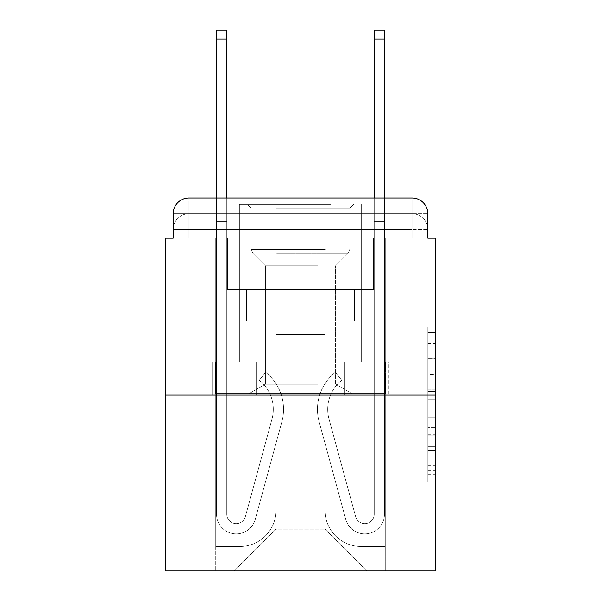 <?xml version="1.0" encoding="UTF-8"?>
<svg xmlns="http://www.w3.org/2000/svg" width="601" height="601" viewBox="0 0 601 601"><rect width="100%" height="100%" fill="white"/><g stroke="black" fill="none" stroke-linecap="round" stroke-linejoin="round"><path stroke-width="0.45" stroke-dasharray="3 2.25" d="M427.837 374.393L427.837 399.162L435.725 399.162L435.725 474.234L435.725 334.922L435.725 399.162L427.837 399.162L427.837 332.601L427.837 481.972L427.837 327.184L427.837 471.139L435.725 471.139L427.837 471.139L435.725 471.139L427.837 471.139L427.837 446.37L427.837 481.972L435.725 481.972L435.725 327.184L435.725 470.756L435.725 409.995L427.837 409.995L435.725 409.995L435.725 446.37L435.725 338.017L427.837 338.017L435.725 338.017L435.725 481.972L435.725 334.922L435.725 481.972L427.837 481.972L427.837 327.184L435.725 327.184L435.725 334.922L435.725 327.184L435.725 334.922L435.725 327.184L435.725 332.601L435.725 327.184L427.837 327.184L427.837 338.017L435.725 338.017L427.837 338.017L427.837 374.393L435.725 374.393M188.932 238.206L173.163 238.206L173.163 229.537L412.068 229.537L173.163 229.537L188.932 229.537L188.932 213.768L412.068 213.768L188.932 213.768L412.068 213.768L412.068 229.537L427.837 229.537L412.068 229.537L412.068 213.768L412.068 229.537L427.837 229.537L412.068 229.537L427.837 229.537L412.068 229.537L427.837 229.537L412.068 229.537L427.837 229.537L412.068 229.537L427.837 229.537L412.068 229.537L427.837 229.537L412.068 229.537L427.837 229.537L412.068 229.537L427.837 229.537L412.068 229.537L412.068 213.768L412.068 229.537L412.068 213.768L412.068 229.537L412.068 213.768L412.068 229.537L412.068 213.768L412.068 229.537L412.068 213.768L412.068 229.537L412.068 213.768L412.068 229.537L412.068 213.768L412.068 229.537L412.068 213.768L427.837 213.768L188.932 213.768L412.068 213.768L188.932 213.768L412.068 213.768L188.932 213.768L412.068 213.768L188.932 213.768L412.068 213.768L412.068 238.206L173.163 238.206L173.163 229.537L188.932 229.537L188.932 213.768L173.163 213.768A15.769 15.769 0 0 1 188.932 197.999L412.068 197.999L188.932 197.999A15.769 15.769 0 0 0 173.163 213.768L188.932 213.768A15.769 15.769 0 0 0 173.163 229.537L188.932 229.537L173.163 229.537L188.932 229.537L173.163 229.537L188.932 229.537L173.163 229.537L188.932 229.537L173.163 229.537L188.932 229.537L173.163 229.537L188.932 229.537L173.163 229.537L173.163 238.206L173.163 229.537L173.163 238.206L173.163 229.537L173.163 238.206L173.163 229.537L173.163 238.206L165.275 238.206L165.275 570.95L435.725 570.95L435.725 238.206L427.837 238.206L427.837 213.768A15.769 15.769 0 0 0 412.068 197.999A15.769 15.769 0 0 1 427.837 213.768L427.837 238.206L173.163 238.206L173.163 213.768L173.163 238.206L427.837 238.206L412.068 238.206L427.837 238.206L412.068 238.206L427.837 238.206L412.068 238.206L427.837 238.206L412.068 238.206L427.837 238.206L412.068 238.206L427.837 238.206L412.068 238.206L427.837 238.206L412.068 238.206L427.837 238.206L412.068 238.206L427.837 238.206L412.068 238.206L412.068 197.999A15.769 15.769 0 0 1 427.837 213.768A15.769 15.769 0 0 0 412.068 197.999L412.068 213.768A15.769 15.769 0 0 1 427.837 229.537A15.769 15.769 0 0 0 412.068 213.768A15.769 15.769 0 0 1 427.837 229.537A15.769 15.769 0 0 0 412.068 213.768A15.769 15.769 0 0 1 427.837 229.537A15.769 15.769 0 0 0 412.068 213.768A15.769 15.769 0 0 1 427.837 229.537A15.769 15.769 0 0 0 412.068 213.768A15.769 15.769 0 0 1 427.837 229.537L427.837 238.206L412.068 238.206L412.068 229.537L412.068 238.206L412.068 229.537L412.068 238.206L412.068 229.537L412.068 238.206L412.068 229.537L412.068 238.206L412.068 229.537L412.068 238.206L412.068 229.537L412.068 238.206L412.068 229.537L412.068 238.206L412.068 229.537L412.068 238.206L412.068 229.537L412.068 238.206L188.932 238.206L188.932 229.537L173.163 229.537L188.932 229.537L188.932 213.768A15.769 15.769 0 0 0 173.163 229.537A15.769 15.769 0 0 1 188.932 213.768A15.769 15.769 0 0 0 173.163 229.537A15.769 15.769 0 0 1 188.932 213.768A15.769 15.769 0 0 0 173.163 229.537A15.769 15.769 0 0 1 188.932 213.768A15.769 15.769 0 0 0 173.163 229.537A15.769 15.769 0 0 1 188.932 213.768L188.932 238.206L188.932 213.768L188.932 238.206L188.932 213.768L188.932 238.206L188.932 229.537L188.932 238.206L188.932 229.537L188.932 238.206L188.932 229.537L188.932 238.206L188.932 229.537L188.932 238.206L188.932 229.537L188.932 238.206L188.932 229.537L188.932 238.206L188.932 229.537L188.932 238.206L173.163 238.206L188.932 238.206M362.005 197.999L362.005 362.005L238.995 362.005L362.005 362.005L238.995 362.005L238.995 197.999L362.005 197.999L238.995 197.999L362.005 197.999L238.995 197.999L362.005 197.999L362.005 362.005L238.995 362.005L238.995 197.999M435.725 389.876L435.725 382.138L435.725 389.876L427.837 389.876L427.837 358.722L427.837 450.434L427.837 427.409L435.725 427.409L427.837 427.409L427.837 481.972L435.725 481.972L427.837 481.972L435.725 481.972L427.837 481.972L427.837 327.184L435.725 327.184L427.837 327.184L435.725 327.184L427.837 327.184L427.837 389.876L435.725 389.876M165.275 395.12L435.725 395.12M216.525 197.999L226.78 197.999L226.78 205.88L226.78 30.05L226.78 289.464L246.485 289.464L226.78 289.464L246.485 289.464L226.78 289.464L226.78 514.178A9.458 9.458 0 0 0 245.366 516.672A9.458 9.458 0 0 1 226.78 514.178A9.458 9.458 0 0 0 245.366 516.672L271.99 419.062A37.059 37.059 0 0 0 259.271 380.283A37.059 37.059 0 0 1 271.99 419.062A37.059 37.059 0 0 0 259.271 380.283L265.65 372.252A47.306 47.306 0 0 1 281.877 421.759L255.252 519.369A19.713 19.713 0 0 1 216.525 514.178L216.525 205.88L226.78 205.88L226.78 30.05L226.78 289.464L226.78 30.05L226.78 289.464L246.485 289.464L246.485 321.002L246.485 289.464L246.485 321.002L226.78 321.002L226.78 514.178L216.525 514.178L216.525 205.88L226.78 205.88L226.78 30.05L226.78 289.464L246.485 289.464L226.78 289.464L226.78 321.002L226.78 30.05L226.78 289.464L246.485 289.464L226.78 289.464L246.485 289.464L246.485 321.002L226.78 321.002L226.78 514.178L216.525 514.178L216.525 30.05L216.525 221.649L216.525 205.88L226.78 205.88L226.78 30.05L226.78 221.649L226.78 30.05L216.525 30.05L216.525 205.88L226.78 205.88L226.78 514.178A9.458 9.458 0 0 0 245.366 516.672L271.99 419.062A37.059 37.059 0 0 0 259.271 380.283L265.65 372.252A47.306 47.306 0 0 1 281.877 421.759L255.252 519.369A19.713 19.713 0 0 1 216.525 514.178L216.525 205.88L226.78 205.88L216.525 205.88L216.525 30.05L216.525 221.649L216.525 205.88L226.78 205.88L216.525 205.88L226.78 205.88L216.525 205.88L216.525 30.05L216.525 221.649L216.525 205.88L226.78 205.88L216.525 205.88L226.78 205.88L216.525 205.88L216.525 30.05L216.525 221.649L216.525 205.88L226.78 205.88L216.525 205.88L226.78 205.88L216.525 205.88L216.525 30.05L216.525 221.649L216.525 205.88L226.78 205.88L216.525 205.88L226.78 205.88L216.525 205.88L216.525 30.05L216.525 221.649L216.525 205.88L226.78 205.88L216.525 205.88L226.78 205.88L216.525 205.88L216.525 30.05L216.525 221.649L226.78 221.649L226.78 205.88L216.525 205.88L226.78 205.88L216.525 205.88L226.78 205.88L226.78 289.464L226.78 221.649L226.78 289.464L246.485 289.464L246.485 321.002L226.78 321.002L226.78 289.464L246.485 289.464L226.78 289.464L226.78 514.178A9.458 9.458 0 0 0 245.366 516.672A9.458 9.458 0 0 1 226.78 514.178L216.525 514.178L216.525 221.649L226.78 221.649L226.78 205.88L216.525 205.88L216.525 30.05L216.525 221.649L226.78 221.649L226.78 289.464L226.78 205.88L216.525 205.88L226.78 205.88L216.525 205.88L216.525 39.118L216.525 221.649L226.78 221.649L226.78 289.464L246.485 289.464L226.78 289.464L246.485 289.464L246.485 321.002L226.78 321.002L226.78 514.178L216.525 514.178L216.525 221.649L226.78 221.649L226.78 321.002L226.78 289.464L246.485 289.464L246.485 321.002L246.485 289.464L226.78 289.464L246.485 289.464L226.78 289.464L226.78 514.178A9.458 9.458 0 0 0 245.366 516.672L271.99 419.062A37.059 37.059 0 0 0 259.271 380.283A37.059 37.059 0 0 1 271.99 419.062A37.059 37.059 0 0 0 259.271 380.283L265.65 372.252A47.306 47.306 0 0 1 281.877 421.759L255.252 519.369A19.713 19.713 0 0 1 216.525 514.178L216.525 221.649L226.78 221.649L226.78 289.464L246.485 289.464L246.485 321.002L246.485 289.464L246.485 321.002L226.78 321.002L226.78 514.178A9.458 9.458 0 0 0 245.366 516.672L271.99 419.062A37.059 37.059 0 0 0 259.271 380.283L265.65 372.252A47.306 47.306 0 0 1 281.877 421.759L255.252 519.369A19.713 19.713 0 0 1 216.525 514.178L216.525 221.649L226.78 221.649L226.78 289.464L246.485 289.464L226.78 289.464L226.78 321.002L226.78 289.464L246.485 289.464L226.78 289.464L246.485 289.464L246.485 321.002L226.78 321.002L226.78 514.178L216.525 514.178L216.525 221.649L226.78 221.649L226.78 514.178L216.525 514.178L216.525 221.649L226.78 221.649L226.78 289.464L246.485 289.464L246.485 321.002L226.78 321.002L226.78 289.464L246.485 289.464L226.78 289.464L226.78 514.178A9.458 9.458 0 0 0 245.366 516.672A9.458 9.458 0 0 1 226.78 514.178A9.458 9.458 0 0 0 245.366 516.672L271.99 419.062A37.059 37.059 0 0 0 259.271 380.283A37.059 37.059 0 0 1 271.99 419.062A37.059 37.059 0 0 0 259.271 380.283L265.65 372.252A47.306 47.306 0 0 1 281.877 421.759L255.252 519.369A19.713 19.713 0 0 1 216.525 514.178L216.525 221.649L226.78 221.649L226.78 289.464L246.485 289.464L226.78 289.464L246.485 289.464L246.485 321.002L226.78 321.002L226.78 514.178L216.525 514.178L216.525 221.649L226.78 221.649L216.525 221.649L226.78 221.649L216.525 221.649L226.78 221.649L216.525 221.649L226.78 221.649L216.525 221.649L226.78 221.649L216.525 221.649L216.525 514.178L216.525 205.88L226.78 205.88L216.525 205.88L226.78 205.88L216.525 205.88L216.525 197.999M374.22 197.999L384.475 197.999L384.475 205.88L374.22 205.88L374.22 30.05L374.22 289.464L354.515 289.464L374.22 289.464L354.515 289.464L374.22 289.464L374.22 514.178A9.458 9.458 0 0 1 355.634 516.672A9.458 9.458 0 0 0 374.22 514.178A9.458 9.458 0 0 1 355.634 516.672L329.01 419.062A37.059 37.059 0 0 1 341.729 380.283A37.059 37.059 0 0 0 329.01 419.062A37.059 37.059 0 0 1 341.729 380.283L335.35 372.252A47.306 47.306 0 0 0 319.123 421.759L345.748 519.369A19.713 19.713 0 0 0 384.475 514.178L384.475 205.88L374.22 205.88L374.22 30.05L374.22 289.464L374.22 30.05L374.22 289.464L354.515 289.464L354.515 321.002L354.515 289.464L354.515 321.002L374.22 321.002L374.22 514.178L384.475 514.178L384.475 30.05L384.475 221.649L384.475 205.88L374.22 205.88L374.22 30.05L374.22 289.464L354.515 289.464L374.22 289.464L374.22 321.002L374.22 30.05L374.22 289.464L354.515 289.464L374.22 289.464L354.515 289.464L354.515 321.002L374.22 321.002L374.22 514.178L384.475 514.178L384.475 205.88L374.22 205.88L374.22 30.05L374.22 197.999M324.946 510.234A36.27 36.27 0 0 0 361.216 546.504A36.27 36.27 0 0 1 324.946 510.234L324.946 334.404L324.946 510.234A36.27 36.27 0 0 0 361.216 546.504L385.264 546.504L361.216 546.504A36.27 36.27 0 0 1 324.946 510.234L324.946 334.404L276.054 334.404L324.946 334.404L324.946 510.234A36.27 36.27 0 0 0 361.216 546.504L385.264 546.504L361.216 546.504A36.27 36.27 0 0 1 324.946 510.234L324.946 334.404L276.054 334.404L276.054 510.234L276.054 334.404L324.946 334.404L324.946 510.234A36.27 36.27 0 0 0 361.216 546.504L385.264 546.504L361.216 546.504A36.27 36.27 0 0 1 324.946 510.234L324.946 334.404L276.054 334.404L276.054 510.234A36.27 36.27 0 0 1 239.784 546.504A36.27 36.27 0 0 0 276.054 510.234L276.054 334.404L324.946 334.404L324.946 510.234A36.27 36.27 0 0 0 361.216 546.504L385.264 546.504L361.216 546.504A36.27 36.27 0 0 1 324.946 510.234L324.946 334.404L276.054 334.404L276.054 510.234A36.27 36.27 0 0 1 239.784 546.504L215.736 546.504L239.784 546.504A36.27 36.27 0 0 0 276.054 510.234L276.054 334.404L324.946 334.404L324.946 510.234A36.27 36.27 0 0 0 361.216 546.504L385.264 546.504L361.216 546.504A36.27 36.27 0 0 1 324.946 510.234L324.946 334.404L276.054 334.404L276.054 510.234A36.27 36.27 0 0 1 239.784 546.504L215.736 546.504L239.784 546.504A36.27 36.27 0 0 0 276.054 510.234L276.054 334.404L324.946 334.404L324.946 510.234A36.27 36.27 0 0 0 361.216 546.504L385.264 546.504L361.216 546.504A36.27 36.27 0 0 1 324.946 510.234L324.946 334.404L276.054 334.404L276.054 510.234A36.27 36.27 0 0 1 239.784 546.504L215.736 546.504L239.784 546.504A36.27 36.27 0 0 0 276.054 510.234L276.054 334.404L324.946 334.404L324.946 510.234A36.27 36.27 0 0 0 361.216 546.504L385.264 546.504L361.216 546.504A36.27 36.27 0 0 1 324.946 510.234L324.946 334.404L276.054 334.404L276.054 510.234A36.27 36.27 0 0 1 239.784 546.504L215.736 546.504L239.784 546.504A36.27 36.27 0 0 0 276.054 510.234L276.054 334.404L324.946 334.404L324.946 510.234A36.27 36.27 0 0 0 361.216 546.504L385.264 546.504L361.216 546.504A36.27 36.27 0 0 1 324.946 510.234L324.946 334.404L276.054 334.404L276.054 510.234A36.27 36.27 0 0 1 239.784 546.504L215.736 546.504L239.784 546.504A36.27 36.27 0 0 0 276.054 510.234L276.054 334.404L324.946 334.404L324.946 510.234M215.736 238.206L215.736 546.504L239.784 546.504A36.27 36.27 0 0 0 276.054 510.234A36.27 36.27 0 0 1 239.784 546.504L215.736 546.504L215.736 238.206L227.569 238.206L227.569 289.464L373.431 289.464L227.569 289.464L373.431 289.464L227.569 289.464L373.431 289.464L227.569 289.464L373.431 289.464L227.569 289.464L373.431 289.464L227.569 289.464L373.431 289.464L227.569 289.464L373.431 289.464L227.569 289.464L373.431 289.464L227.569 289.464L373.431 289.464L227.569 289.464L373.431 289.464L227.569 289.464L227.569 238.206L215.736 238.206L215.736 546.504L215.736 238.206L227.569 238.206L227.569 289.464L227.569 238.206L215.736 238.206L215.736 546.504L215.736 238.206L227.569 238.206L227.569 289.464L227.569 238.206L215.736 238.206L215.736 546.504L215.736 238.206L227.569 238.206L227.569 289.464L227.569 238.206L215.736 238.206L215.736 546.504L215.736 238.206L227.569 238.206L227.569 289.464L227.569 238.206L215.736 238.206L215.736 546.504L215.736 238.206L227.569 238.206L227.569 289.464L227.569 238.206L215.736 238.206L215.736 546.504L215.736 238.206L227.569 238.206L227.569 289.464L227.569 238.206L215.736 238.206L215.736 546.504L215.736 238.206L227.569 238.206L227.569 289.464L227.569 238.206L215.736 238.206L215.736 546.504L239.784 546.504A36.27 36.27 0 0 0 276.054 510.234L276.054 334.404L276.054 510.234A36.27 36.27 0 0 1 239.784 546.504A36.27 36.27 0 0 0 276.054 510.234L276.054 334.404L324.946 334.404L276.054 334.404L276.054 510.234A36.27 36.27 0 0 1 239.784 546.504L215.736 546.504L215.736 238.206L227.569 238.206L227.569 289.464L227.569 238.206L215.736 238.206L215.736 570.95L234.27 570.95L215.736 570.95L215.736 238.206L227.569 238.206L227.569 289.464L227.569 238.206L215.736 238.206M373.431 238.206L373.431 289.464L373.431 238.206L385.264 238.206L385.264 546.504L361.216 546.504L385.264 546.504L385.264 238.206L373.431 238.206L373.431 289.464L373.431 238.206L385.264 238.206L385.264 546.504L385.264 238.206L373.431 238.206L373.431 289.464L373.431 238.206L385.264 238.206L385.264 546.504L385.264 238.206L373.431 238.206L373.431 289.464L373.431 238.206L385.264 238.206L385.264 546.504L385.264 238.206L373.431 238.206L373.431 289.464L373.431 238.206L385.264 238.206L385.264 546.504L385.264 238.206L373.431 238.206L373.431 289.464L373.431 238.206L385.264 238.206L385.264 546.504L385.264 238.206L373.431 238.206L373.431 289.464L373.431 238.206L385.264 238.206L385.264 546.504L385.264 238.206L373.431 238.206L373.431 289.464L373.431 238.206L385.264 238.206L385.264 546.504L385.264 238.206L373.431 238.206L373.431 289.464L373.431 238.206L385.264 238.206L385.264 546.504L385.264 238.206L373.431 238.206L373.431 289.464L373.431 238.206L385.264 238.206L385.264 570.95L234.27 570.95L385.264 570.95L385.264 238.206L373.431 238.206M324.946 334.404L324.946 529.158L324.946 334.404L276.054 334.404L276.054 529.158L324.946 529.158L276.054 529.158L276.054 334.404L276.054 529.158L234.27 570.95L276.054 529.158L234.27 570.95L276.054 529.158L276.054 334.404L324.946 334.404L324.946 529.158L366.73 570.95L324.946 529.158L366.73 570.95L324.946 529.158L324.946 334.404L276.054 334.404L324.946 334.404M256.567 395.12L388.359 395.12L256.567 395.12L256.567 362.005L212.641 362.005L388.359 362.005L256.567 362.005L256.567 395.12L256.567 362.005L212.641 362.005L212.641 395.12L212.641 362.005L344.433 362.005L344.433 395.12L388.359 395.12L344.433 395.12L344.433 362.005L388.359 362.005L388.359 395.12L388.359 362.005L256.567 362.005L256.567 395.12M188.932 197.999A15.769 15.769 0 0 0 173.163 213.768A15.769 15.769 0 0 1 188.932 197.999L188.932 213.768L188.932 197.999M344.433 362.005L344.433 395.12L344.433 362.005M427.837 399.162L435.725 399.162L427.837 399.162M427.837 332.601L427.837 327.184L427.837 332.601L435.725 332.601L427.837 332.601M427.837 450.051L427.837 417.74L427.837 450.051L435.725 450.051L427.837 450.051M427.837 417.74L427.837 409.995L435.725 409.995L427.837 409.995L427.837 417.74L435.725 417.74L427.837 417.74M427.837 358.722L427.837 338.017L427.837 358.722L435.725 358.722L427.837 358.722M427.837 327.184L435.725 327.184L427.837 327.184L427.837 334.922L427.837 327.184L435.725 327.184M427.837 481.972L435.725 481.972L427.837 481.972L427.837 474.234L427.837 481.972M384.475 39.118L384.475 514.178L384.475 221.649L384.475 514.178L384.475 221.649L384.475 514.178L384.475 221.649L384.475 514.178L384.475 221.649L384.475 514.178L384.475 221.649L384.475 514.178L384.475 221.649L384.475 514.178L374.22 514.178L384.475 514.178A19.713 19.713 0 0 1 345.748 519.369A19.713 19.713 0 0 0 384.475 514.178A19.713 19.713 0 0 1 345.748 519.369A19.713 19.713 0 0 0 384.475 514.178L374.22 514.178L384.475 514.178A19.713 19.713 0 0 1 345.748 519.369A19.713 19.713 0 0 0 384.475 514.178A19.713 19.713 0 0 1 345.748 519.369A19.713 19.713 0 0 0 384.475 514.178L374.22 514.178L384.475 514.178A19.713 19.713 0 0 1 345.748 519.369A19.713 19.713 0 0 0 384.475 514.178A19.713 19.713 0 0 1 345.748 519.369A19.713 19.713 0 0 0 384.475 514.178L374.22 514.178L384.475 514.178A19.713 19.713 0 0 1 345.748 519.369A19.713 19.713 0 0 0 384.475 514.178A19.713 19.713 0 0 1 345.748 519.369A19.713 19.713 0 0 0 384.475 514.178L374.22 514.178L384.475 514.178A19.713 19.713 0 0 1 345.748 519.369A19.713 19.713 0 0 0 384.475 514.178A19.713 19.713 0 0 1 345.748 519.369A19.713 19.713 0 0 0 384.475 514.178L374.22 514.178L384.475 514.178A19.713 19.713 0 0 1 345.748 519.369A19.713 19.713 0 0 0 384.475 514.178A19.713 19.713 0 0 1 345.748 519.369A19.713 19.713 0 0 0 384.475 514.178L374.22 514.178L384.475 514.178A19.713 19.713 0 0 1 345.748 519.369A19.713 19.713 0 0 0 384.475 514.178A19.713 19.713 0 0 1 345.748 519.369A19.713 19.713 0 0 0 384.475 514.178L374.22 514.178L384.475 514.178A19.713 19.713 0 0 1 345.748 519.369A19.713 19.713 0 0 0 384.475 514.178A19.713 19.713 0 0 1 345.748 519.369A19.713 19.713 0 0 0 384.475 514.178A19.713 19.713 0 0 1 345.748 519.369A19.713 19.713 0 0 0 384.475 514.178A19.713 19.713 0 0 1 345.748 519.369L319.123 421.759A47.306 47.306 0 0 1 335.35 372.252A47.306 47.306 0 0 0 319.123 421.759A47.306 47.306 0 0 1 335.35 372.252A47.306 47.306 0 0 0 319.123 421.759A47.306 47.306 0 0 1 335.35 372.252A47.306 47.306 0 0 0 319.123 421.759A47.306 47.306 0 0 1 335.35 372.252A47.306 47.306 0 0 0 319.123 421.759A47.306 47.306 0 0 1 335.35 372.252A47.306 47.306 0 0 0 319.123 421.759A47.306 47.306 0 0 1 335.35 372.252A47.306 47.306 0 0 0 319.123 421.759A47.306 47.306 0 0 1 335.35 372.252A47.306 47.306 0 0 0 319.123 421.759A47.306 47.306 0 0 1 335.35 372.252A47.306 47.306 0 0 0 319.123 421.759A47.306 47.306 0 0 1 335.35 372.252A47.306 47.306 0 0 0 319.123 421.759A47.306 47.306 0 0 1 335.35 372.252A47.306 47.306 0 0 0 319.123 421.759A47.306 47.306 0 0 1 335.35 372.252A47.306 47.306 0 0 0 319.123 421.759A47.306 47.306 0 0 1 335.35 372.252A47.306 47.306 0 0 0 319.123 421.759A47.306 47.306 0 0 1 335.35 372.252A47.306 47.306 0 0 0 319.123 421.759A47.306 47.306 0 0 1 335.35 372.252A47.306 47.306 0 0 0 319.123 421.759A47.306 47.306 0 0 1 335.35 372.252A47.306 47.306 0 0 0 319.123 421.759A47.306 47.306 0 0 1 335.35 372.252A47.306 47.306 0 0 0 319.123 421.759A47.306 47.306 0 0 1 335.35 372.252A47.306 47.306 0 0 0 319.123 421.759A47.306 47.306 0 0 1 335.35 372.252L341.729 380.283L335.35 372.252A47.306 47.306 0 0 0 319.123 421.759L345.748 519.369A19.713 19.713 0 0 0 384.475 514.178L374.22 514.178A9.458 9.458 0 0 1 355.634 516.672L329.01 419.062A37.059 37.059 0 0 1 341.729 380.283L335.35 372.252A47.306 47.306 0 0 0 319.123 421.759L345.748 519.369A19.713 19.713 0 0 0 384.475 514.178L384.475 221.649L374.22 221.649L374.22 289.464L374.22 221.649L374.22 289.464L374.22 221.649L374.22 289.464L374.22 221.649L374.22 289.464L354.515 289.464L374.22 289.464L374.22 514.178A9.458 9.458 0 0 1 355.634 516.672L329.01 419.062A37.059 37.059 0 0 1 341.729 380.283L335.35 372.252L341.729 380.283A37.059 37.059 0 0 0 329.01 419.062L355.634 516.672L329.01 419.062A37.059 37.059 0 0 1 341.729 380.283A37.059 37.059 0 0 0 329.01 419.062L355.634 516.672L329.01 419.062A37.059 37.059 0 0 1 341.729 380.283A37.059 37.059 0 0 0 329.01 419.062L355.634 516.672L329.01 419.062A37.059 37.059 0 0 1 341.729 380.283A37.059 37.059 0 0 0 329.01 419.062L355.634 516.672L329.01 419.062A37.059 37.059 0 0 1 341.729 380.283A37.059 37.059 0 0 0 329.01 419.062L355.634 516.672L329.01 419.062A37.059 37.059 0 0 1 341.729 380.283A37.059 37.059 0 0 0 329.01 419.062L355.634 516.672L329.01 419.062A37.059 37.059 0 0 1 341.729 380.283A37.059 37.059 0 0 0 329.01 419.062L355.634 516.672L329.01 419.062A37.059 37.059 0 0 1 341.729 380.283A37.059 37.059 0 0 0 329.01 419.062L355.634 516.672L329.01 419.062A37.059 37.059 0 0 1 341.729 380.283A37.059 37.059 0 0 0 329.01 419.062L355.634 516.672L329.01 419.062A37.059 37.059 0 0 1 341.729 380.283A37.059 37.059 0 0 0 329.01 419.062L355.634 516.672L329.01 419.062A37.059 37.059 0 0 1 341.729 380.283A37.059 37.059 0 0 0 329.01 419.062L355.634 516.672L329.01 419.062A37.059 37.059 0 0 1 341.729 380.283A37.059 37.059 0 0 0 329.01 419.062L355.634 516.672L329.01 419.062A37.059 37.059 0 0 1 341.729 380.283A37.059 37.059 0 0 0 329.01 419.062L355.634 516.672L329.01 419.062A37.059 37.059 0 0 1 341.729 380.283A37.059 37.059 0 0 0 329.01 419.062L355.634 516.672L329.01 419.062A37.059 37.059 0 0 1 341.729 380.283A37.059 37.059 0 0 0 329.01 419.062L355.634 516.672L329.01 419.062A37.059 37.059 0 0 1 341.729 380.283A37.059 37.059 0 0 0 329.01 419.062L355.634 516.672A9.458 9.458 0 0 0 374.22 514.178L374.22 321.002L374.22 514.178A9.458 9.458 0 0 1 355.634 516.672A9.458 9.458 0 0 0 374.22 514.178A9.458 9.458 0 0 1 355.634 516.672A9.458 9.458 0 0 0 374.22 514.178L374.22 321.002L374.22 514.178A9.458 9.458 0 0 1 355.634 516.672A9.458 9.458 0 0 0 374.22 514.178A9.458 9.458 0 0 1 355.634 516.672A9.458 9.458 0 0 0 374.22 514.178L374.22 321.002L374.22 514.178A9.458 9.458 0 0 1 355.634 516.672A9.458 9.458 0 0 0 374.22 514.178A9.458 9.458 0 0 1 355.634 516.672A9.458 9.458 0 0 0 374.22 514.178L374.22 321.002L374.22 514.178A9.458 9.458 0 0 1 355.634 516.672A9.458 9.458 0 0 0 374.22 514.178A9.458 9.458 0 0 1 355.634 516.672A9.458 9.458 0 0 0 374.22 514.178L374.22 321.002L374.22 514.178A9.458 9.458 0 0 1 355.634 516.672A9.458 9.458 0 0 0 374.22 514.178A9.458 9.458 0 0 1 355.634 516.672A9.458 9.458 0 0 0 374.22 514.178L374.22 321.002L374.22 514.178A9.458 9.458 0 0 1 355.634 516.672A9.458 9.458 0 0 0 374.22 514.178A9.458 9.458 0 0 1 355.634 516.672A9.458 9.458 0 0 0 374.22 514.178L374.22 289.464L354.515 289.464L354.515 321.002L374.22 321.002L354.515 321.002L374.22 321.002L354.515 321.002L354.515 289.464L374.22 289.464L374.22 321.002L374.22 289.464L354.515 289.464L374.22 289.464L354.515 289.464L354.515 321.002L374.22 321.002L354.515 321.002L374.22 321.002L354.515 321.002L354.515 289.464L374.22 289.464L374.22 321.002L354.515 321.002L374.22 321.002L354.515 321.002L374.22 321.002L374.22 289.464L354.515 289.464L374.22 289.464L354.515 289.464L374.22 289.464L374.22 321.002L354.515 321.002L374.22 321.002L354.515 321.002L374.22 321.002L374.22 289.464L374.22 321.002L354.515 321.002L374.22 321.002L354.515 321.002L354.515 289.464L374.22 289.464L374.22 321.002L354.515 321.002L374.22 321.002L354.515 321.002L374.22 321.002L354.515 321.002L354.515 289.464L374.22 289.464L374.22 321.002L354.515 321.002L374.22 321.002L354.515 321.002L374.22 321.002L354.515 321.002L374.22 321.002L354.515 321.002L374.22 321.002L354.515 321.002L374.22 321.002L374.22 289.464L354.515 289.464L374.22 289.464L354.515 289.464L354.515 321.002L354.515 289.464L354.515 321.002L354.515 289.464L374.22 289.464L354.515 289.464L354.515 321.002L374.22 321.002L374.22 289.464L354.515 289.464L354.515 321.002L354.515 289.464L354.515 321.002L354.515 289.464L374.22 289.464L354.515 289.464L374.22 289.464L354.515 289.464L354.515 321.002L354.515 289.464L354.515 321.002L354.515 289.464L354.515 321.002L374.22 321.002L374.22 289.464L354.515 289.464L374.22 289.464L354.515 289.464L354.515 321.002L354.515 289.464L354.515 321.002L354.515 289.464L354.515 321.002L354.515 289.464L354.515 321.002L354.515 289.464L354.515 321.002L354.515 289.464L354.515 321.002L354.515 289.464L354.515 321.002L354.515 289.464L354.515 321.002L374.22 321.002L374.22 514.178A9.458 9.458 0 0 1 355.634 516.672A9.458 9.458 0 0 0 374.22 514.178A9.458 9.458 0 0 1 355.634 516.672A9.458 9.458 0 0 0 374.22 514.178A9.458 9.458 0 0 1 355.634 516.672A9.458 9.458 0 0 0 374.22 514.178A9.458 9.458 0 0 1 355.634 516.672L329.01 419.062A37.059 37.059 0 0 1 341.729 380.283L335.35 372.252A47.306 47.306 0 0 0 319.123 421.759L345.748 519.369A19.713 19.713 0 0 0 384.475 514.178L384.475 205.88L374.22 205.88L374.22 514.178A9.458 9.458 0 0 1 355.634 516.672A9.458 9.458 0 0 0 374.22 514.178A9.458 9.458 0 0 1 355.634 516.672L329.01 419.062A37.059 37.059 0 0 1 341.729 380.283A37.059 37.059 0 0 0 329.01 419.062A37.059 37.059 0 0 1 341.729 380.283L335.35 372.252A47.306 47.306 0 0 0 319.123 421.759L345.748 519.369A19.713 19.713 0 0 0 384.475 514.178L384.475 205.88L374.22 205.88L384.475 205.88L384.475 30.05L384.475 221.649L384.475 205.88L374.22 205.88L384.475 205.88L374.22 205.88L384.475 205.88L384.475 30.05L384.475 221.649L384.475 205.88L374.22 205.88L384.475 205.88L374.22 205.88L384.475 205.88L384.475 30.05L384.475 221.649L384.475 205.88L374.22 205.88L384.475 205.88L374.22 205.88L384.475 205.88L384.475 30.05L384.475 221.649L384.475 205.88L374.22 205.88L384.475 205.88L374.22 205.88L384.475 205.88L384.475 30.05L384.475 221.649L374.22 221.649L374.22 205.88L384.475 205.88L374.22 205.88L384.475 205.88L384.475 30.05L384.475 221.649L374.22 221.649L374.22 289.464L374.22 205.88L384.475 205.88L374.22 205.88L384.475 205.88L374.22 205.88L384.475 205.88L384.475 30.05L384.475 221.649L374.22 221.649L374.22 289.464L354.515 289.464L354.515 321.002L374.22 321.002L374.22 289.464L354.515 289.464L374.22 289.464L374.22 514.178L384.475 514.178L384.475 221.649L374.22 221.649L374.22 205.88L384.475 205.88L374.22 205.88L384.475 205.88L384.475 30.05L384.475 221.649L374.22 221.649L374.22 289.464L374.22 205.88L384.475 205.88L374.22 205.88L384.475 205.88L374.22 205.88L374.22 30.05L384.475 30.05L374.22 30.05L384.475 30.05L374.22 30.05L384.475 30.05L374.22 30.05L384.475 30.05L374.22 30.05L384.475 30.05L384.475 39.118L374.22 39.118M245.366 516.672L271.99 419.062A37.059 37.059 0 0 0 259.271 380.283L265.65 372.252A47.306 47.306 0 0 1 281.877 421.759L255.252 519.369A19.713 19.713 0 0 1 216.525 514.178A19.713 19.713 0 0 0 255.252 519.369A19.713 19.713 0 0 1 216.525 514.178A19.713 19.713 0 0 0 255.252 519.369A19.713 19.713 0 0 1 216.525 514.178A19.713 19.713 0 0 0 255.252 519.369A19.713 19.713 0 0 1 216.525 514.178A19.713 19.713 0 0 0 255.252 519.369A19.713 19.713 0 0 1 216.525 514.178A19.713 19.713 0 0 0 255.252 519.369A19.713 19.713 0 0 1 216.525 514.178L226.78 514.178A9.458 9.458 0 0 0 245.366 516.672A9.458 9.458 0 0 1 226.78 514.178A9.458 9.458 0 0 0 245.366 516.672L271.99 419.062A37.059 37.059 0 0 0 259.271 380.283A37.059 37.059 0 0 1 271.99 419.062A37.059 37.059 0 0 0 259.271 380.283L265.65 372.252A47.306 47.306 0 0 1 281.877 421.759L255.252 519.369A19.713 19.713 0 0 1 216.525 514.178A19.713 19.713 0 0 0 255.252 519.369A19.713 19.713 0 0 1 216.525 514.178A19.713 19.713 0 0 0 255.252 519.369A19.713 19.713 0 0 1 216.525 514.178L226.78 514.178L216.525 514.178A19.713 19.713 0 0 0 255.252 519.369A19.713 19.713 0 0 1 216.525 514.178A19.713 19.713 0 0 0 255.252 519.369A19.713 19.713 0 0 1 216.525 514.178L226.78 514.178A9.458 9.458 0 0 0 245.366 516.672L271.99 419.062A37.059 37.059 0 0 0 259.271 380.283L265.65 372.252A47.306 47.306 0 0 1 281.877 421.759L255.252 519.369A19.713 19.713 0 0 1 216.525 514.178L226.78 514.178A9.458 9.458 0 0 0 245.366 516.672A9.458 9.458 0 0 1 226.78 514.178A9.458 9.458 0 0 0 245.366 516.672L271.99 419.062A37.059 37.059 0 0 0 259.271 380.283A37.059 37.059 0 0 1 271.99 419.062A37.059 37.059 0 0 0 259.271 380.283L265.65 372.252A47.306 47.306 0 0 1 281.877 421.759L255.252 519.369A19.713 19.713 0 0 1 216.525 514.178A19.713 19.713 0 0 0 255.252 519.369A19.713 19.713 0 0 1 216.525 514.178L226.78 514.178A9.458 9.458 0 0 0 245.366 516.672L271.99 419.062A37.059 37.059 0 0 0 259.271 380.283L265.65 372.252A47.306 47.306 0 0 1 281.877 421.759L255.252 519.369A19.713 19.713 0 0 1 216.525 514.178L226.78 514.178A9.458 9.458 0 0 0 245.366 516.672A9.458 9.458 0 0 1 226.78 514.178A9.458 9.458 0 0 0 245.366 516.672L271.99 419.062A37.059 37.059 0 0 0 259.271 380.283A37.059 37.059 0 0 1 271.99 419.062A37.059 37.059 0 0 0 259.271 380.283L265.65 372.252A47.306 47.306 0 0 1 281.877 421.759L255.252 519.369A19.713 19.713 0 0 1 216.525 514.178A19.713 19.713 0 0 0 255.252 519.369A19.713 19.713 0 0 1 216.525 514.178L226.78 514.178L216.525 514.178A19.713 19.713 0 0 0 255.252 519.369A19.713 19.713 0 0 1 216.525 514.178A19.713 19.713 0 0 0 255.252 519.369A19.713 19.713 0 0 1 216.525 514.178L226.78 514.178A9.458 9.458 0 0 0 245.366 516.672L271.99 419.062A37.059 37.059 0 0 0 259.271 380.283L265.65 372.252A47.306 47.306 0 0 1 281.877 421.759L255.252 519.369A19.713 19.713 0 0 1 216.525 514.178L226.78 514.178A9.458 9.458 0 0 0 245.366 516.672A9.458 9.458 0 0 1 226.78 514.178A9.458 9.458 0 0 0 245.366 516.672L271.99 419.062A37.059 37.059 0 0 0 259.271 380.283A37.059 37.059 0 0 1 271.99 419.062A37.059 37.059 0 0 0 259.271 380.283L265.65 372.252A47.306 47.306 0 0 1 281.877 421.759L255.252 519.369A19.713 19.713 0 0 1 216.525 514.178A19.713 19.713 0 0 0 255.252 519.369L281.877 421.759A47.306 47.306 0 0 0 265.65 372.252A47.306 47.306 0 0 1 281.877 421.759A47.306 47.306 0 0 0 265.65 372.252A47.306 47.306 0 0 1 281.877 421.759A47.306 47.306 0 0 0 265.65 372.252A47.306 47.306 0 0 1 281.877 421.759A47.306 47.306 0 0 0 265.65 372.252A47.306 47.306 0 0 1 281.877 421.759A47.306 47.306 0 0 0 265.65 372.252A47.306 47.306 0 0 1 281.877 421.759A47.306 47.306 0 0 0 265.65 372.252A47.306 47.306 0 0 1 281.877 421.759A47.306 47.306 0 0 0 265.65 372.252A47.306 47.306 0 0 1 281.877 421.759A47.306 47.306 0 0 0 265.65 372.252A47.306 47.306 0 0 1 281.877 421.759A47.306 47.306 0 0 0 265.65 372.252A47.306 47.306 0 0 1 281.877 421.759A47.306 47.306 0 0 0 265.65 372.252A47.306 47.306 0 0 1 281.877 421.759A47.306 47.306 0 0 0 265.65 372.252A47.306 47.306 0 0 1 281.877 421.759A47.306 47.306 0 0 0 265.65 372.252A47.306 47.306 0 0 1 281.877 421.759A47.306 47.306 0 0 0 265.65 372.252A47.306 47.306 0 0 1 281.877 421.759A47.306 47.306 0 0 0 265.65 372.252L259.271 380.283A37.059 37.059 0 0 1 271.99 419.062L245.366 516.672A9.458 9.458 0 0 1 226.78 514.178A9.458 9.458 0 0 0 245.366 516.672L271.99 419.062L245.366 516.672A9.458 9.458 0 0 1 226.78 514.178L216.525 514.178L226.78 514.178A9.458 9.458 0 0 0 245.366 516.672L271.99 419.062A37.059 37.059 0 0 0 259.271 380.283L265.65 372.252L259.271 380.283A37.059 37.059 0 0 1 271.99 419.062L245.366 516.672A9.458 9.458 0 0 1 226.78 514.178A9.458 9.458 0 0 0 245.366 516.672L271.99 419.062A37.059 37.059 0 0 0 259.271 380.283L265.65 372.252L259.271 380.283A37.059 37.059 0 0 1 271.99 419.062L245.366 516.672A9.458 9.458 0 0 1 226.78 514.178L226.78 289.464L226.78 514.178A9.458 9.458 0 0 0 245.366 516.672L271.99 419.062A37.059 37.059 0 0 0 259.271 380.283L265.65 372.252L259.271 380.283A37.059 37.059 0 0 1 271.99 419.062L245.366 516.672A9.458 9.458 0 0 1 226.78 514.178L226.78 289.464L246.485 289.464L246.485 321.002L246.485 289.464L226.78 289.464L246.485 289.464L246.485 321.002L246.485 289.464L246.485 321.002L226.78 321.002L226.78 514.178A9.458 9.458 0 0 0 245.366 516.672L271.99 419.062A37.059 37.059 0 0 0 259.271 380.283L265.65 372.252L259.271 380.283A37.059 37.059 0 0 1 271.99 419.062L245.366 516.672A9.458 9.458 0 0 1 226.78 514.178L226.78 289.464L246.485 289.464L246.485 321.002L226.78 321.002L226.78 514.178A9.458 9.458 0 0 0 245.366 516.672L271.99 419.062A37.059 37.059 0 0 0 259.271 380.283L265.65 372.252L259.271 380.283A37.059 37.059 0 0 1 271.99 419.062L245.366 516.672A9.458 9.458 0 0 1 226.78 514.178L226.78 289.464L246.485 289.464L246.485 321.002L226.78 321.002L226.78 514.178A9.458 9.458 0 0 0 245.366 516.672L271.99 419.062A37.059 37.059 0 0 0 259.271 380.283L265.65 372.252L259.271 380.283A37.059 37.059 0 0 1 271.99 419.062L245.366 516.672M246.485 321.002L226.78 321.002L226.78 289.464L246.485 289.464L246.485 321.002L246.485 289.464L246.485 321.002L246.485 289.464L226.78 289.464L246.485 289.464L246.485 321.002L226.78 321.002L246.485 321.002L226.78 321.002L246.485 321.002L246.485 289.464L246.485 321.002L246.485 289.464L246.485 321.002L226.78 321.002L246.485 321.002L226.78 321.002L246.485 321.002L246.485 289.464L246.485 321.002L226.78 321.002L246.485 321.002L226.78 321.002L246.485 321.002L246.485 289.464L246.485 321.002L226.78 321.002L246.485 321.002L226.78 321.002L246.485 321.002L246.485 289.464L246.485 321.002L226.78 321.002L246.485 321.002L226.78 321.002L246.485 321.002L246.485 289.464L246.485 321.002L226.78 321.002L246.485 321.002L226.78 321.002L246.485 321.002L246.485 289.464L246.485 321.002L226.78 321.002L246.485 321.002M327.109 204.302L247.274 204.302L327.109 204.302M275.859 208.246L349.782 208.246L275.859 208.246M326.125 393.542L249.25 393.542L326.125 393.542M318.042 384.212L265.409 384.212L318.042 384.212M318.042 265.807L265.409 265.807L318.042 265.807M331.053 204.302L239.393 204.302L331.053 204.302M331.053 362.005L239.393 362.005L331.053 362.005M215.368 362.005L385.632 362.005L215.368 362.005L215.368 393.542L385.632 393.542L215.368 393.542L385.632 393.542L215.368 393.542L215.368 362.005L257.934 362.005L257.934 393.542L257.934 362.005L343.066 362.005L343.066 393.542L343.066 362.005L385.632 362.005L385.632 393.542L385.632 362.005L215.368 362.005M257.934 362.005L257.934 393.542L257.934 362.005M343.066 362.005L343.066 393.542L343.066 362.005M259.271 380.283L265.65 372.252L259.271 380.283M216.525 205.88L226.78 205.88L216.525 205.88M355.634 516.672L329.01 419.062L355.634 516.672M384.475 205.88L374.22 205.88L384.475 205.88M427.837 446.37L435.725 446.37L427.837 446.37M427.837 434.763L435.725 434.763M427.837 362.786L435.725 362.786L427.837 362.786M427.837 334.922L435.725 334.922M427.837 474.234L435.725 474.234M427.837 465.722L435.725 465.722M427.837 343.441L435.725 343.441M427.837 391.424L435.725 391.424L427.837 391.424M427.837 435.154L435.725 435.154L427.837 435.154M427.837 450.434L435.725 450.434L427.837 450.434M427.837 382.138L435.725 382.138L427.837 382.138M216.525 39.118L226.78 39.118M325.141 249.325L251.218 249.325L325.141 249.325M276.67 253.231L348.167 253.231L276.67 253.231M384.475 221.649L374.22 221.649L384.475 221.649M427.837 238.206L427.837 229.537L427.837 238.206M427.837 470.756L435.725 470.756M427.837 471.139L435.725 471.139M427.837 338.017L435.725 338.017M216.525 30.05L226.78 30.05L216.525 30.05M349.782 208.246L353.726 204.302L349.782 208.246L349.782 249.325L348.167 253.231L335.591 265.807L335.591 384.212L351.75 393.542L335.591 384.212L335.591 265.807L348.167 253.231L349.782 249.325L349.782 208.246M239.393 204.302L239.393 362.005L239.393 204.302M361.607 204.302L361.607 362.005L361.607 204.302M251.218 249.325L251.218 208.246L247.274 204.302L251.218 208.246L251.218 249.325L252.833 253.231L265.409 265.807L265.409 384.212L249.25 393.542L265.409 384.212L265.409 265.807L252.833 253.231L251.218 249.325"/><path stroke-width="0.9" d="M173.163 213.768L173.163 238.206L173.163 213.768A15.769 15.769 0 0 1 188.932 197.999L216.525 197.999L216.525 30.05L226.78 30.05L226.78 197.999L238.995 197.999M435.725 395.12L165.275 395.12L165.275 570.95L435.725 570.95L435.725 238.206L427.837 238.206L427.837 213.768A15.769 15.769 0 0 0 412.068 197.999L188.932 197.999M165.275 395.12L165.275 238.206L173.163 238.206M362.005 197.999L374.22 197.999L374.22 30.05L384.475 30.05L384.475 197.999L412.068 197.999M427.837 238.206L427.837 213.768M216.525 39.118L226.78 39.118M384.475 39.118L374.22 39.118"/></g></svg>
